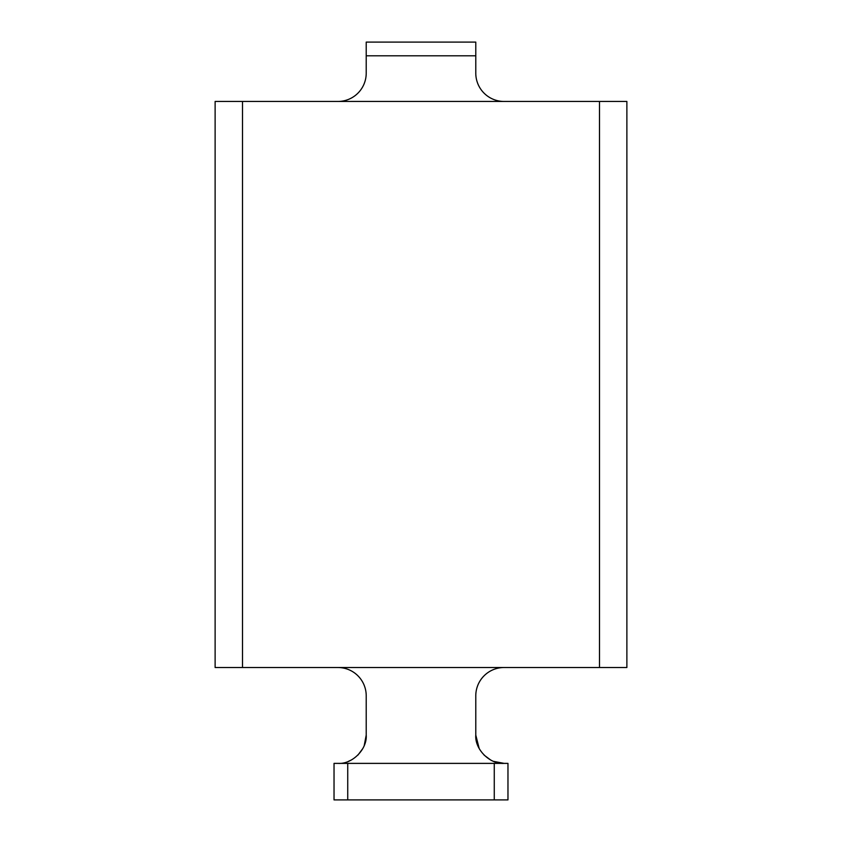 <?xml version="1.0" encoding="UTF-8"?>
<svg xmlns="http://www.w3.org/2000/svg" width="842" height="842" viewBox="0 0 842 842"><rect width="100%" height="100%" fill="white"/><g stroke="black" fill="none" stroke-linecap="round" stroke-linejoin="round"><path stroke-width="1.26" d="M242.507 101.45L215.12 101.45L215.12 667.517L626.88 667.517L626.88 101.45L242.507 101.45L242.507 667.517M599.493 101.45L599.493 667.517M479.193 748.559L475.783 735.077C474.699 749.327 489.833 764.462 504.084 763.378L493.665 761.389M490.602 759.968L484.076 755.095M337.916 763.378C352.167 764.462 367.301 749.327 366.217 735.077L364.228 745.496M362.807 748.559L357.934 755.085M351.398 759.968L348.335 761.389M337.916 667.517A28.302 28.302 0 0 1 366.217 695.818A28.302 28.302 0 0 0 337.916 667.517A28.302 28.302 0 0 1 366.217 695.818L366.217 735.077M337.916 101.45A28.302 28.302 0 0 0 366.217 73.138A28.302 28.302 0 0 1 337.916 101.45M504.084 101.45A28.302 28.302 0 0 1 475.783 73.138A28.302 28.302 0 0 0 504.084 101.45M494.265 799.9L494.265 763.378L507.968 763.378L507.968 799.9L334.032 799.9L334.032 763.378L347.735 763.378L347.735 799.9M494.265 763.378L347.735 763.378M366.217 73.138L366.217 55.793L475.783 55.793L475.783 73.138M504.084 667.517A28.302 28.302 0 0 0 475.783 695.818L475.783 735.077M366.217 42.1L475.783 42.1L475.783 55.793L366.217 55.793L366.217 42.1"/></g></svg>
